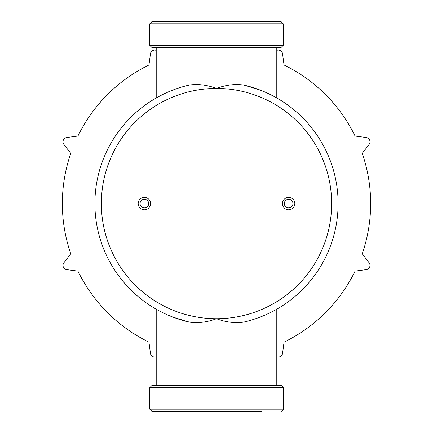 <?xml version="1.0" encoding="UTF-8"?>
<svg xmlns="http://www.w3.org/2000/svg" width="433" height="433" viewBox="0 0 433 433"><rect width="100%" height="100%" fill="white"/><g stroke="black" fill="none" stroke-linecap="round" stroke-linejoin="round"><path stroke-width="0.65" d="M270.955 94.854A121.603 121.603 0 0 1 275.166 97.068M276.167 97.625A121.603 121.603 0 0 1 333.735 171.284L334.39 173.752M333.735 171.284L334.39 173.757A121.603 121.603 0 0 1 334.925 175.96L335.938 180.729M334.925 231.2L334.882 231.395A121.603 121.603 0 0 1 334.39 233.403L333.735 235.877A121.603 121.603 0 0 1 271.036 312.269L276.465 309.373M259.724 317.243A121.603 121.603 0 0 1 257.548 318.049M178.889 319.224A121.603 121.603 0 0 1 178.618 319.132M158.64 310.537L162.045 312.312A121.603 121.603 0 0 1 157.834 310.098M156.833 309.541A121.603 121.603 0 0 1 156.649 309.438L158.494 310.461M156.335 309.259A121.603 121.603 0 0 1 99.265 235.877L98.61 233.403M98.605 233.392A121.603 121.603 0 0 1 98.075 231.2L97.057 226.416M97.062 180.745L98.172 175.544A121.603 121.603 0 0 1 98.61 173.752M98.61 173.757L99.265 171.284A121.603 121.603 0 0 1 165.763 93.068M173.276 89.918A121.603 121.603 0 0 1 176.388 88.787M173.357 317.275L189.351 322.114C198.13 323.348 207.18 322.217 216.5 318.726C225.837 322.222 234.886 323.354 243.649 322.114A121.603 121.603 0 0 0 243.649 85.047L259.643 89.885M156.562 309.389L156.216 309.194L156.216 385.516M161.796 94.979L161.098 95.33M157.893 97.03L156.378 97.88M156.535 97.793L161.964 94.892M335.938 180.745L334.828 175.544M334.395 233.392L333.756 235.817M243.649 322.114A121.603 121.603 0 0 0 243.649 85.047C234.87 83.818 225.82 84.944 216.5 88.435C207.163 84.944 198.114 83.813 189.351 85.047A121.603 121.603 0 0 0 189.351 322.114A121.603 121.603 0 0 1 189.351 85.047M144.373 209.772A6.192 6.192 0 0 0 149.731 200.484A6.192 6.192 0 0 0 139.015 200.484A6.192 6.192 0 0 0 144.373 209.772M288.627 209.772A6.192 6.192 0 0 0 293.985 200.484A6.192 6.192 0 0 0 283.269 200.484A6.192 6.192 0 0 0 288.627 209.772M156.216 50.363A4.308 4.308 0 0 0 150.435 53.833L148.963 65.004A154.159 154.159 0 0 0 77.924 136.049L66.752 137.515A4.308 4.308 0 0 0 63.9 144.411L70.758 153.347A154.159 154.159 0 0 0 70.758 253.814L63.9 262.755A4.308 4.308 0 0 0 66.752 269.645L77.924 271.118A154.159 154.159 0 0 0 148.963 342.157L150.435 353.328A4.308 4.308 0 0 0 156.216 356.803M276.784 356.803A4.308 4.308 0 0 0 282.565 353.328L284.037 342.157A154.159 154.159 0 0 0 355.076 271.118L366.248 269.645A4.308 4.308 0 0 0 369.1 262.755L362.242 253.814A154.159 154.159 0 0 0 362.242 153.347L369.1 144.411A4.308 4.308 0 0 0 366.248 137.515L355.076 136.049A154.159 154.159 0 0 0 284.037 65.004L282.565 53.833A4.308 4.308 0 0 0 276.784 50.363M151.907 21.65L281.093 21.65L283.242 23.804L149.758 23.804L151.907 21.65M149.758 45.335L283.242 45.335L281.093 47.484L151.907 47.484L149.758 45.335L149.758 23.804M156.216 97.972L156.216 47.484L276.784 47.484L276.784 97.972M149.758 387.665L283.242 387.665C283.572 386.945 282.857 386.231 281.093 385.516L151.907 385.516L149.758 387.665L149.758 409.196L151.907 411.35L261.619 411.35M281.093 385.516L276.784 385.516L276.784 309.189M288.627 207.889A4.308 4.308 0 0 0 292.356 201.426A4.308 4.308 0 0 0 284.898 201.426A4.308 4.308 0 0 0 288.627 207.889M144.373 207.889A4.308 4.308 0 0 0 148.102 201.426A4.308 4.308 0 0 0 140.644 201.426A4.308 4.308 0 0 0 144.373 207.889M216.5 88.435A115.146 115.146 0 0 1 331.646 203.58A115.146 115.146 0 0 1 216.5 318.726A115.146 115.146 0 0 1 101.354 203.58A115.146 115.146 0 0 1 216.5 88.435M149.758 409.196L283.242 409.196C283.572 409.916 282.857 410.636 281.093 411.35M283.242 45.335L283.242 23.804M283.242 409.196L283.242 387.665"/></g></svg>
